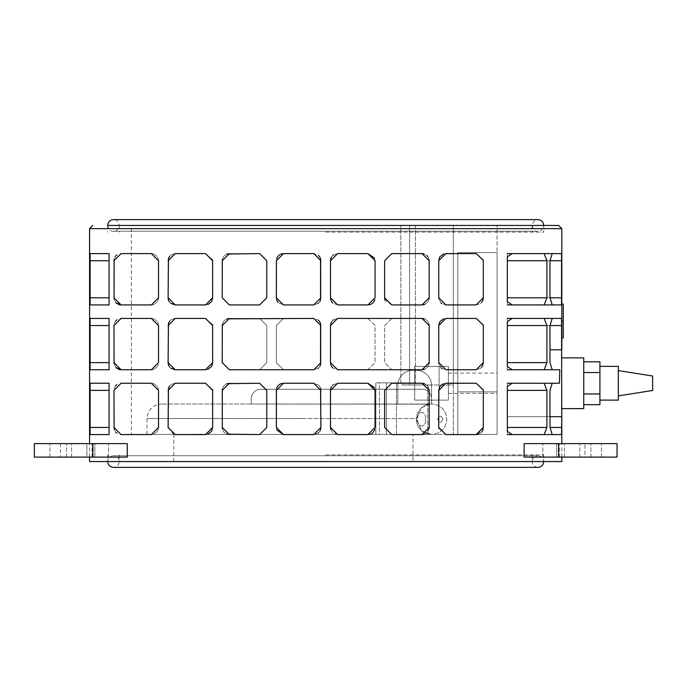 <?xml version="1.0" encoding="UTF-8"?>
<svg xmlns="http://www.w3.org/2000/svg" width="687" height="687" viewBox="0 0 687 687"><rect width="100%" height="100%" fill="white"/><g stroke="black" fill="none" stroke-linecap="round" stroke-linejoin="round"><path stroke-width="0.52" stroke-dasharray="3.44 2.58" d="M431.539 434.399L422.101 431.11L416.348 419.216L422.101 431.11L431.539 434.399A15.183 15.183 0 0 1 416.348 419.216L416.365 418.563L416.348 419.216A15.183 15.183 0 0 0 431.539 434.399L303.894 434.399L431.539 434.399A15.183 15.183 0 0 0 446.722 419.216A15.183 15.183 0 0 1 431.539 434.399A15.183 15.183 0 0 0 446.722 419.216A15.183 15.183 0 0 0 431.539 404.033A15.183 15.183 0 0 0 416.348 419.216A15.183 15.183 0 0 1 431.539 404.033A15.183 15.183 0 0 1 446.722 419.216A15.183 15.183 0 0 1 431.539 434.399A15.183 15.183 0 0 1 416.348 419.216A15.183 15.183 0 0 0 431.539 434.399M425.382 419.216C426.747 428.138 417.301 428.138 417.576 419.216C417.301 428.138 426.747 428.138 425.382 419.216C426.747 410.285 417.301 410.285 417.576 419.216C417.301 410.285 426.747 410.285 425.382 419.216M442.883 419.216C441.174 423.218 439.44 423.218 437.688 419.216C439.44 423.218 441.174 423.218 442.883 419.216C441.174 415.214 439.44 415.214 437.688 419.216C439.44 415.214 441.174 415.214 442.883 419.216M416.365 418.563L421.638 407.7L429.478 404.171L251.287 404.033L431.539 404.033L431.539 398.718A9.446 9.446 0 0 0 422.093 389.271L260.725 389.271A9.446 9.446 0 0 0 251.287 398.718A9.446 9.446 0 0 1 260.725 389.271L422.093 389.271A9.446 9.446 0 0 1 431.539 398.718L431.539 404.033L251.287 404.033L251.287 398.718A9.446 9.446 0 0 1 260.725 389.271L422.093 389.271A9.446 9.446 0 0 1 431.539 398.718A9.446 9.446 0 0 0 422.093 389.271L260.725 389.271A9.446 9.446 0 0 0 251.287 398.718L251.287 404.033L429.478 404.171A15.183 15.183 0 0 1 431.539 404.033A15.183 15.183 0 0 0 429.478 404.171L421.638 407.7L416.365 418.563L303.894 418.563L416.365 418.563M303.894 404.033L161.531 404.033L303.894 404.033M448.405 383.243L448.405 393.419L448.405 383.243M497.07 383.243L497.07 393.419L497.07 383.243M325.698 232.12L543.735 232.12L325.698 232.12M558.617 225.439L107.67 225.439C109.061 229.853 111.002 231.794 113.484 231.253L537.921 231.253C535.439 231.794 533.498 229.853 532.099 225.439C533.498 221.016 535.439 219.084 537.921 219.617L113.484 219.617C115.966 219.084 117.906 221.016 119.298 225.439L543.735 225.439L119.298 225.439C117.906 229.853 115.966 231.794 113.484 231.253L537.921 231.253C540.403 231.794 542.344 229.853 543.735 225.439L543.735 232.12M559.802 369.752L559.407 383.243L552.219 383.243L549.995 390.371L549.995 427.451L552.219 434.579L561.554 434.579L561.554 318.425L552.219 318.425L549.995 325.552L549.995 362.624L552.219 369.752L559.802 369.752L507.341 369.752L507.341 318.425L507.341 369.752L507.341 318.425L507.341 369.752L552.219 369.752L512.15 369.752L544.13 369.752L546.921 362.624L546.921 325.552L544.13 318.425L512.15 318.425L507.341 321.688L507.341 366.489L512.15 369.752L544.13 369.752L507.341 369.752L507.341 366.489L507.341 369.752L512.15 369.752L507.341 369.752L507.341 362.624L507.341 369.752L544.13 369.752M507.341 301.662L512.15 304.925L544.13 304.925L546.921 297.797L546.921 260.725L544.13 253.597L512.15 253.597L507.341 256.861L507.341 304.925L507.341 253.597L507.341 301.662M559.407 383.243L507.341 383.243L507.341 434.579L507.341 431.316L512.15 434.579L544.13 434.579L546.921 427.451L546.921 390.371L544.13 383.243L512.15 383.243L507.341 386.506L507.341 434.579L507.341 416.691L561.794 416.691M544.13 304.925L507.341 304.925L512.15 304.925L507.341 304.925L507.341 253.597L507.341 260.725L549.995 260.725L549.995 297.797L552.219 304.925L561.554 304.925L561.554 253.597L552.219 253.597L549.995 260.725L507.341 260.725L507.341 304.925L561.554 304.925M429.177 297.797L429.177 260.725L422.05 253.597L391.753 253.597L384.626 260.725L384.626 297.797L391.753 304.925L422.05 304.925L429.177 297.797L429.177 260.725L422.05 253.597L391.753 253.597L384.626 260.725L384.626 297.797L391.753 304.925L422.05 304.925L429.177 297.797L429.177 260.725M330.49 362.624L330.49 325.552L330.49 362.624L337.618 369.752L367.914 369.752L375.042 362.624L375.042 325.552L367.914 318.425L337.618 318.425L330.49 325.552L330.49 362.624L337.618 369.752L367.914 369.752L375.042 362.624L375.042 325.552L367.914 318.425L337.618 318.425L422.05 318.425L391.753 318.425L384.626 325.552L384.626 362.624L391.753 369.752L422.05 369.752L429.177 362.624L429.177 325.552L422.05 318.425L391.753 318.425L384.626 325.552L384.626 362.624L391.753 369.752L422.05 369.752L337.618 369.752L332.869 367.94M483.304 362.624L483.304 325.552L476.177 318.425L445.88 318.425L438.753 325.552L438.753 362.624L445.88 369.752L476.177 369.752L483.304 362.624L483.304 325.552L476.177 318.425L445.88 318.425L438.753 325.552L438.753 362.624L445.88 369.752L476.177 369.752L483.304 362.624L483.304 325.552M429.177 427.451L429.177 390.371L422.05 383.243L391.753 383.243L384.626 390.371L384.626 427.451L391.753 434.579L422.05 434.579L429.177 427.451L429.177 390.371L422.05 383.243L391.753 383.243L384.626 390.371L384.626 427.451L391.753 434.579L422.05 434.579L429.177 427.451L429.177 390.371M556.522 443.613L556.522 457.113L524.129 457.113L556.522 457.113L556.522 443.613L524.129 443.613L617.055 443.613L556.522 443.613M89.568 461.561L561.829 461.561M558.531 443.613L524.129 443.613L524.129 457.113L558.531 457.113L558.531 443.613L617.055 443.613L617.055 457.113L558.531 457.113M477.766 434.399L483.304 427.451L483.304 390.371L476.177 383.243L445.88 383.243L438.753 390.371L438.753 427.451L445.88 434.579L476.177 434.579L445.88 434.579L438.813 428.362M374.887 388.885L375.042 427.451L375.042 390.371L367.914 383.243L337.618 383.243L330.49 390.371L330.49 427.451L337.618 434.579L367.914 434.579L375.042 427.451L374.793 429.315M483.304 297.797L483.304 260.725L476.177 253.597L445.88 253.597L438.753 260.725L438.753 297.797L445.88 304.925L476.177 304.925L483.304 297.797L483.304 260.725L483.304 297.797L476.177 304.925L445.88 304.925L441.947 303.74M374.887 259.231L375.042 297.797L375.042 260.725L367.914 253.597L337.618 253.597L330.49 260.725L330.49 297.797L337.618 304.925L367.914 304.925L375.042 297.797L374.793 299.669M561.829 304.143L561.786 321.009L563.28 321.009L561.786 321.009L561.82 337.875L563.28 337.875L563.28 304.143M549.995 416.691L507.341 416.691L507.341 427.451L507.341 383.243L507.341 416.691L507.341 383.243L552.219 383.243L507.341 383.243L507.341 390.371L507.341 383.243L512.15 383.243L507.341 383.243L507.341 386.506L507.341 383.243L544.13 383.243M325.698 454.88L543.735 454.88L325.698 454.88M583.752 408.636L583.752 357.858M412.964 434.399L303.894 434.399L412.964 434.399L412.964 461.561L412.964 434.399M412.964 461.561L303.894 461.561L412.964 461.561M599.914 383.243L599.914 400.109L599.914 383.243M618.317 400.109L618.317 366.377M652.65 376.029L652.65 390.456M303.894 434.399L147.001 434.399L303.894 434.399M599.914 361.809L599.914 404.677M303.894 461.561L173.802 461.561L303.894 461.561M583.752 372.526L583.752 393.96L583.752 372.526L599.914 372.526M583.752 404.677L583.752 393.96L583.752 404.677M583.752 393.96L599.914 393.96M318.115 368.284L313.787 369.752L320.915 362.624L320.915 325.552L320.915 362.624L320.915 325.552L313.787 318.425L318.45 320.168M320.34 322.761L320.554 323.311M229.355 318.425L313.787 318.425L283.491 318.425L276.363 325.552L276.363 362.624L283.491 369.752L313.787 369.752L229.355 369.752L259.652 369.752L266.779 362.624L266.779 325.552L259.652 318.425L229.355 318.425L222.227 325.552L222.227 362.624L222.227 325.552L222.227 362.624L229.355 369.752L259.652 369.752L266.779 362.624L266.779 325.552L259.652 318.425L229.355 318.425L222.227 325.552M222.305 324.522L223.481 321.507M223.73 321.173L226.109 319.197M226.16 319.18L226.908 318.854M320.528 364.943L320.211 365.707M319.979 366.154L318.553 367.923M429.177 325.552L429.177 362.624L429.177 325.552L422.05 318.425M424.497 318.854L427.159 320.58M427.177 320.597L427.675 321.181M427.924 321.507L429.117 324.659M330.876 323.233L331.194 322.469M331.443 321.988L332.852 320.254M333.289 319.893L337.618 318.425L330.49 325.552M331.306 365.939L330.911 365.029M429.1 363.655L427.924 366.66M427.675 366.995L425.287 368.971M425.244 368.996L424.497 369.323M168.135 298.519L168.1 260.725L168.1 297.797L175.228 304.925L205.525 304.925L175.228 304.925L205.525 304.925L212.652 297.797L212.652 260.725L212.652 297.797L212.652 260.725L205.525 253.597L212.592 259.806M170.754 303.345L170.204 302.864M170.153 302.804L169.44 301.971M169.062 301.387L168.727 300.743M168.452 300.03L168.289 299.455M211.776 301.207L211.502 301.67M207.912 304.513L205.525 304.925L212.652 297.797M171.321 254.757L175.228 253.597L205.525 253.597L175.228 253.597L168.1 260.725L168.1 297.797L175.228 304.925M169.655 256.277L171.046 254.946M276.552 299.455L276.612 258.853M318.115 303.456L313.787 304.925L283.491 304.925L278.201 302.581M277.05 300.854L276.818 300.305M320.528 300.116L320.211 300.88M319.979 301.327L318.553 303.096M320.915 260.725L313.787 253.597L283.491 253.597L313.787 253.597L283.491 253.597L276.363 260.725L276.363 297.797L283.491 304.925L313.787 304.925L320.915 297.797L320.915 260.725L320.915 297.797L320.915 260.725L313.787 253.597L318.45 255.341M320.357 257.96L320.554 258.484M278.012 256.165L278.45 255.684M278.939 255.238L279.515 254.8M280.03 254.491L280.76 254.138M384.626 297.797L384.626 260.725L391.753 253.597L422.05 253.597M422.05 304.925L391.753 304.925L385.132 300.451M429.1 298.828L427.924 301.833M427.675 302.177L425.287 304.143M425.244 304.169L424.497 304.496M423.827 253.821L424.446 254.01M424.497 254.027L427.159 255.753M427.924 256.689L429.117 259.832M120.5 318.442L113.965 325.552L113.965 362.624L113.965 325.552L113.965 362.624L121.092 369.752L151.389 369.752L121.092 369.752L151.389 369.752L158.517 362.624L158.396 363.955M115.966 367.579L114.085 363.947L116.077 367.691M158.328 364.247L158.036 365.201M157.881 365.57L157.486 366.317M157.254 366.669L154.214 369.168M154.103 369.211L152.772 369.615M152.729 369.623L151.389 369.752L158.517 362.624L158.517 325.552L158.517 362.624L158.517 325.552L151.389 318.425L152.763 318.553M152.815 318.562L154.103 318.957M154.232 319.017L157.254 321.499M157.486 321.86L157.881 322.598M158.036 322.976L158.336 323.946M158.396 324.23L158.517 325.552L151.389 318.425L120.388 318.459M114.128 324.024L115.519 321.104L114.128 324.024M116.524 320.082L117.546 319.361L116.524 320.082M438.753 362.624L438.753 325.552M480.084 368.584L476.177 369.752L445.88 369.752L441.947 368.567M440.994 367.811L438.83 363.672M481.75 367.073L480.35 368.404M443.493 318.837L476.177 318.425L483.287 325.054M439.62 322.134L439.895 321.671M171.321 384.411L175.228 383.243L168.1 390.371L168.1 427.451L168.1 390.371L168.1 427.451L175.228 434.579L168.117 427.941M207.912 434.167L175.228 434.579L205.525 434.579L212.652 427.451L212.652 390.371L212.652 427.451L212.652 390.371L205.525 383.243L212.592 389.46M211.776 430.861L211.502 431.324M212.652 390.371L205.525 383.243L175.228 383.243L205.525 383.243L175.228 383.243L168.1 390.371M169.655 385.922L171.046 384.6M276.517 428.937L276.612 388.507M276.861 430.071L276.603 429.298M318.115 433.111L313.787 434.579L283.491 434.579L313.787 434.579L320.915 427.451L320.915 390.371L320.915 427.451L320.915 390.371L313.787 383.243L318.45 384.986M320.511 429.796L320.211 430.526M319.962 431.007L318.553 432.75M318.631 385.149L320.168 387.193M320.34 387.588L320.554 388.138M320.915 390.371L313.787 383.243L283.491 383.243L313.787 383.243L283.491 383.243L276.363 390.371L276.363 427.451L283.491 434.579L313.787 434.579L320.915 427.451M278.012 385.811L278.45 385.33M278.939 384.883L279.515 384.454M280.03 384.145L280.76 383.793M384.626 427.451L384.626 390.371L391.753 383.243L422.05 383.243M422.05 434.579L391.753 434.579M429.1 428.482L427.924 431.488M427.675 431.822L425.287 433.798M425.244 433.823L424.497 434.141M424.497 383.681L427.159 385.407M427.177 385.424L427.675 386.008M427.924 386.334L429.117 389.477M584.955 457.113L542.85 457.113L601.46 457.113L542.85 457.113L584.955 457.113L584.955 443.613L601.46 443.613L542.85 443.613L601.46 443.613L584.955 443.613L584.955 457.113M86.906 443.613L49.945 443.613L108.555 443.613L86.906 443.613L86.906 457.113L49.945 457.113L108.555 457.113L49.945 457.113L86.906 457.113L86.906 443.613M60.482 443.613L127.275 443.613L94.883 443.613L94.883 457.113L127.275 457.113L127.275 443.613L60.482 443.613L94.883 443.613L94.883 457.113L34.35 457.113L127.275 457.113L34.35 457.113L34.35 443.613L60.482 443.613L60.482 457.113L60.482 443.613M438.753 427.451L438.753 390.371L438.753 427.451L445.88 434.579L476.177 434.579L483.304 427.451L483.304 390.371L483.304 427.451M481.75 431.9L480.35 433.231M480.084 433.411L476.177 434.579M443.493 383.655L476.177 383.243L483.287 389.881M439.62 386.961L439.895 386.498M483.304 390.371L476.177 383.243L445.88 383.243L438.753 390.371M330.49 427.451L330.49 390.371L330.49 427.451L337.618 434.579L332.946 432.836M332.766 432.673L331.237 430.629M331.074 430.268L330.851 429.693M367.914 434.579L337.618 434.579L367.914 434.579L375.042 427.451L375.042 390.371L367.914 383.243L337.618 383.243L367.914 383.243M373.393 432.011L372.955 432.492M372.466 432.939L371.882 433.368M371.375 433.686L370.645 434.038M374.544 387.751L374.801 388.524M330.885 388.026L331.194 387.296M331.426 386.841L332.852 385.081M333.289 384.711L337.618 383.243L330.49 390.371M222.227 390.371L222.227 427.451L229.355 434.579L259.652 434.579L266.779 427.451L266.779 390.371L259.652 383.243L229.355 383.243L222.227 390.371L222.227 427.451L222.227 390.371L229.355 383.243L259.652 383.243L229.355 383.243M226.908 434.141L224.245 432.415M224.228 432.398L223.722 431.822M223.481 431.488L222.287 428.345M259.652 434.579L229.355 434.579L259.652 434.579L266.779 427.451L259.652 434.579M266.779 390.371L266.779 427.451L266.779 390.371L259.652 383.243M222.305 389.349L223.481 386.334M223.73 386L226.109 384.024M226.16 383.999L226.908 383.681M113.965 390.371L113.965 427.451L121.092 434.579L151.389 434.579L158.517 427.451L158.517 390.371L151.389 383.243L121.092 383.243L113.965 390.371L113.965 427.451L113.965 390.362M152.729 434.45L120.371 434.545M117.546 433.634L116.524 432.922L117.546 433.634M113.965 427.451L115.519 431.891L114.128 428.971M158.396 389.057L158.396 428.774M158.328 429.074L158.036 430.028M157.881 430.397L157.486 431.144M157.254 431.496L154.214 433.995M154.103 434.038L152.772 434.442M120.5 383.269L152.763 383.38M152.815 383.389L154.103 383.784M154.232 383.835L157.254 386.326M157.486 386.687L157.881 387.425M158.036 387.794L158.336 388.773M114.128 388.851L115.519 385.931L114.128 388.851M116.524 384.909L117.546 384.188L116.524 384.909M422.05 369.752L429.177 362.624M168.1 325.552L168.1 362.624L175.228 369.752L205.525 369.752L212.652 362.624L212.652 325.552L205.525 318.425L175.228 318.425L168.1 325.552L168.1 362.624L168.1 325.552L175.228 318.425L205.525 318.425L212.592 324.633M170.754 368.172L170.204 367.691M170.153 367.631L169.44 366.789M169.062 366.214L168.727 365.561M168.452 364.857L168.289 364.282M168.135 363.346L168.1 362.624L175.228 369.752L205.525 369.752L175.228 369.752M211.776 366.034L211.502 366.497M207.912 369.34L205.525 369.752L212.652 362.624L212.652 325.552L212.652 362.624M169.655 321.095L171.046 319.773M171.321 319.584L175.228 318.425L205.525 318.425L212.652 325.552M438.753 297.797L438.753 260.725L438.753 297.797L445.88 304.925L476.177 304.925L480.084 303.766M440.994 302.984L438.83 298.845M481.75 302.246L480.35 303.577M443.493 254.01L476.177 253.597L483.287 260.227M439.62 257.316L439.895 256.852M483.304 260.725L476.177 253.597L445.88 253.597L438.753 260.725M330.49 297.797L330.49 260.725L330.49 297.797L337.618 304.925L332.869 303.113M331.306 301.112L330.911 300.202M367.914 304.925L337.618 304.925L367.914 304.925L375.042 297.797L375.042 260.725L367.914 253.597L337.618 253.597L367.914 253.597M373.393 302.357L372.955 302.838M372.466 303.285L371.882 303.723M371.375 304.032L370.645 304.384M374.544 258.097L374.801 258.879M330.885 258.381L331.194 257.642M331.46 257.136L332.852 255.427M333.332 255.032L337.618 253.597L330.49 260.725M222.227 260.725L222.227 297.797L229.355 304.925L259.652 304.925L266.779 297.797L266.779 260.725L259.652 253.597L229.355 253.597L222.227 260.725L222.227 297.797L222.227 260.725L229.355 253.597L259.652 253.597L229.355 253.597M259.652 304.925L229.355 304.925L259.652 304.925L266.779 297.797L259.652 304.925M266.779 260.725L266.779 297.797L266.779 260.725L259.652 253.597M222.305 259.695L223.481 256.689M223.73 256.345L226.109 254.379M226.16 254.353L226.908 254.027M113.965 260.725L113.965 297.797L121.092 304.925L151.389 304.925L158.517 297.797L158.517 260.725L151.389 253.597L121.092 253.597L113.965 260.725L113.965 297.797L113.965 260.725L115.519 256.277L114.128 259.197M115.966 302.752L114.085 299.12L116.077 302.864M152.729 304.796L121.092 304.925L151.389 304.925L158.517 297.797L158.396 299.128M158.328 299.42L158.036 300.374M157.881 300.751L157.486 301.49M157.254 301.851L154.214 304.341M154.103 304.393L152.772 304.796M158.396 259.403L158.517 297.797L158.517 260.725L151.389 253.597L152.763 253.726M152.815 253.743L154.103 254.13M154.232 254.19L157.254 256.672M157.486 257.032L157.881 257.771M158.036 258.149L158.336 259.119M120.5 253.623L151.389 253.597L120.388 253.632M116.524 255.255L117.546 254.542L116.524 255.255M544.13 318.425L507.341 318.425L544.13 318.425L507.341 318.425L507.341 325.552L507.341 318.425L507.341 321.688L507.341 318.425L561.554 318.425M561.794 349.795L549.995 349.795M544.13 434.579L507.341 434.579L507.341 390.371L507.341 434.579L561.554 434.579M90.109 304.925L109.07 304.925L109.07 297.797L109.07 304.925L89.679 304.925L109.07 304.925L109.07 253.597L89.679 253.597L89.568 260.021M90.109 253.597L109.07 253.597L109.07 297.797L109.07 253.597L89.679 253.597M89.568 298.502L89.679 304.925M90.109 369.752L109.07 369.752L109.07 362.624L109.07 369.752L89.679 369.752L109.07 369.752L109.07 318.425L89.679 318.425L89.568 324.848M90.109 318.425L109.07 318.425L109.07 362.624L109.07 318.425L89.679 318.425M89.568 363.329L89.679 369.752M90.109 434.579L109.07 434.579L109.07 427.451L109.07 434.579L89.679 434.579L109.07 434.579L109.07 383.243L89.679 383.243L89.568 389.675M90.109 383.243L109.07 383.243L109.07 427.451L109.07 383.243L89.679 383.243M89.568 428.156L89.679 434.579M512.15 253.597L561.554 253.597M549.995 325.552L507.341 325.552L507.341 362.624L507.341 325.552L561.794 325.552M512.15 304.925L552.219 304.925L512.15 304.925M507.341 253.597L544.13 253.597M212.652 260.725L205.525 253.597L175.228 253.597L168.1 260.725M283.491 253.597L276.363 260.725L276.363 297.797L283.491 304.925L313.787 304.925L320.915 297.797M113.965 362.624L113.99 363.243M113.999 363.286L114.068 363.835M116.756 368.284L118.439 369.237M119.263 369.512L119.753 369.623M222.227 362.624L229.355 369.752M173.802 434.433L205.525 434.579L212.652 427.451M168.1 427.451L173.639 434.399M283.491 383.243L276.363 390.371L276.363 427.451L283.491 434.579M556.522 457.113L590.923 457.113L556.522 457.113M222.227 427.451L229.355 434.579M120.448 434.553L151.389 434.579L158.517 427.451L158.517 390.371L151.389 383.243L120.388 383.277M320.915 325.552L313.787 318.425L283.491 318.425L276.363 325.552L276.363 362.624L283.491 369.752L313.787 369.752L320.915 362.624M222.227 297.797L229.355 304.925M113.965 297.797L113.99 298.416M113.999 298.459L114.068 299.008M116.756 303.456L118.439 304.41M119.263 304.685L119.753 304.805M561.82 321.009L563.28 321.009M453.343 225.439L453.343 384.986L453.343 225.439L497.07 225.439L453.343 225.439L453.343 434.399L453.343 384.986L409.589 384.986L453.343 384.986L453.343 434.399L497.07 434.399L427.743 434.399L427.743 384.986L402.093 384.986L427.743 384.986L427.743 434.399L453.343 434.399L453.343 225.439L409.589 225.439L453.343 225.439M497.07 391.908L457.791 391.908L457.791 434.399L497.07 434.399L497.07 252.601L457.791 252.601L457.791 434.399L457.791 252.601L457.791 434.399L497.07 434.399L457.791 434.399L457.791 391.908L457.791 434.399L497.07 434.399L497.07 391.908L457.791 391.908L497.07 391.908L457.791 391.908L457.791 434.399L497.07 434.399L457.791 434.399L457.791 252.601L497.07 252.601L457.791 252.601L497.07 252.601L497.07 434.399L497.07 391.908L497.07 434.399L457.791 434.399L497.07 434.399L497.07 225.439L497.07 391.908M131.354 225.439L415.412 225.439L131.354 225.439L131.354 434.399L396.459 434.399L375.849 434.399L379.447 434.399L379.447 382.857L402.093 382.857L402.093 384.986L409.589 384.986L402.093 384.986L402.093 382.857L396.459 382.857L396.459 434.399L427.743 434.399L396.459 434.399L396.459 382.857L375.849 382.857L415.412 382.857L379.447 382.857L379.447 434.399L131.354 434.399M409.589 225.439L400.847 225.439L409.589 225.439L409.589 384.986L409.589 225.439M415.412 225.439L415.412 382.857L415.412 225.439M397.799 404.033L397.799 385.484L397.799 404.033L431.539 404.033L397.799 404.033M431.539 398.718L431.539 404.033L431.539 398.718M414.673 370.293L414.673 400.109L414.673 366.377L414.673 400.109L414.673 366.377L439.113 366.377L439.113 400.109L414.673 400.109L431.539 400.109L431.539 404.033L431.539 385.484A15.183 15.183 0 0 0 416.348 370.293L412.99 370.293A15.183 15.183 0 0 0 397.799 385.484A15.183 15.183 0 0 1 412.99 370.293L416.348 370.293A15.183 15.183 0 0 1 431.539 385.484L431.539 400.109L439.113 400.109L439.113 366.377L414.673 366.377L414.673 370.293M448.405 400.109L414.673 400.109L448.405 400.109L448.405 366.377L414.673 366.377L448.405 366.377L448.405 400.109M303.894 418.563L147.001 418.563L303.894 418.563M89.568 228.651L561.829 228.651M579.811 457.113L579.811 443.613L579.811 457.113M564.499 457.113L564.499 443.613L564.499 457.113M559.355 457.113L559.355 443.613L559.355 457.113M590.923 457.113L590.923 443.613L590.923 457.113M92.049 457.113L92.049 443.613L92.049 457.113M66.441 457.113L66.441 443.613L66.441 457.113M71.594 457.113L71.594 443.613L71.594 457.113M92.874 457.113L92.874 443.613M507.341 362.624L546.921 362.624M507.341 390.371L546.921 390.371M549.995 427.451L561.794 427.451M109.07 297.797L89.568 297.797M109.07 260.725L89.568 260.725M109.07 362.624L89.568 362.624M109.07 325.552L89.568 325.552M109.07 427.451L89.568 427.451M109.07 390.371L89.568 390.371M561.794 260.725L546.921 260.725M561.794 297.797L546.921 297.797M507.341 325.552L546.921 325.552M507.341 427.451L546.921 427.451M507.341 297.797L549.995 297.797M507.341 260.725L549.995 260.725M386.386 434.399L386.386 382.857L386.386 434.399M532.099 454.88L532.099 461.561C532.451 465.099 534.383 467.04 537.921 467.383L113.484 467.383C117.013 467.04 118.954 465.099 119.298 461.561C118.954 458.031 117.013 456.091 113.484 455.747L537.921 455.747C541.45 456.091 543.391 458.031 543.735 461.561L543.735 454.88M107.67 454.88L107.67 461.561C108.014 458.031 109.954 456.091 113.484 455.747L537.921 455.747C534.383 456.091 532.451 458.031 532.099 461.561M147.001 434.399L147.001 418.563C147.86 409.735 152.703 404.892 161.531 404.033M448.405 393.419L497.07 393.419M532.099 225.439L532.099 232.12M107.67 225.439L107.67 232.12M561.829 457.113L561.829 443.613M173.802 461.561L173.802 434.399M119.298 454.88L119.298 461.561M601.46 457.113L601.46 443.613L601.46 457.113M542.85 457.113L542.85 443.613L542.85 457.113M49.945 457.113L49.945 443.613L49.945 457.113M108.555 457.113L108.555 443.613L108.555 457.113M89.568 457.113L89.568 443.613M119.298 225.439L119.298 232.12M400.847 382.857L400.847 225.439L400.847 382.857M375.849 434.399L375.849 382.857L375.849 434.399M448.405 373.075L497.07 373.075"/><path stroke-width="1.03" d="M543.735 225.439C543.391 221.901 541.45 219.96 537.921 219.617L113.484 219.617C109.954 219.96 108.014 221.901 107.67 225.439L558.617 225.439L561.829 228.651L89.568 228.651L92.788 225.439M561.829 416.975L561.554 434.579L552.219 434.579L549.995 427.451L549.995 390.371L552.219 383.243L559.407 383.243L559.802 369.752L552.219 369.752L549.995 362.624L549.995 325.552L552.219 318.425L561.554 318.425L561.829 443.613M561.554 304.925L552.219 304.925L549.995 297.797L549.995 260.725L552.219 253.597L561.554 253.597L561.554 304.925L512.15 304.925L507.341 301.662L507.341 256.861L512.15 253.597L544.13 253.597L546.921 260.725L546.921 297.797L544.13 304.925M507.341 321.688L512.15 318.425L544.13 318.425L546.921 325.552L546.921 362.624L544.13 369.752L512.15 369.752L507.341 366.489L507.341 321.688M507.341 386.506L512.15 383.243L544.13 383.243L546.921 390.371L546.921 427.451L544.13 434.579L512.15 434.579L507.341 431.316L507.341 386.506M422.05 369.752L337.618 369.752L330.49 362.624L330.49 325.552L337.618 318.425L422.05 318.425L429.177 325.552L429.177 362.624L422.05 369.752L424.497 369.323M429.177 260.725L429.177 297.797L422.05 304.925L391.753 304.925L384.626 297.797L384.626 260.725L391.753 253.597L422.05 253.597L429.177 260.725L429.117 259.832M483.304 325.552L483.304 362.624L476.177 369.752L445.88 369.752L438.753 362.624L438.753 325.552L445.88 318.425L476.177 318.425L483.287 325.054M422.05 434.579L391.753 434.579L384.626 427.451L384.626 390.371L391.753 383.243L422.05 383.243L429.177 390.371L429.177 427.451L422.05 434.579L424.497 434.141M524.129 457.113L524.129 443.613L617.055 443.613L617.055 457.113L524.129 457.113M561.829 457.113L561.829 461.561L89.568 461.561L89.568 457.113M483.304 390.371L483.304 427.451L476.177 434.579L445.88 434.579L438.753 427.451L438.753 390.371L445.88 383.243L476.177 383.243L483.287 389.881M476.177 434.579L477.766 434.399M375.042 390.371L375.042 427.451L367.914 434.579L337.618 434.579L330.49 427.451L330.49 390.371L337.618 383.243L367.914 383.243L375.042 390.371M483.304 260.725L483.304 297.797L476.177 304.925L445.88 304.925L438.753 297.797L438.753 260.725L445.88 253.597L476.177 253.597L483.287 260.227M375.042 260.725L375.042 297.797L367.914 304.925L337.618 304.925L330.49 297.797L330.49 260.725L337.618 253.597L367.914 253.597L375.042 260.725M561.829 349.511L561.82 321.009M563.28 321.009L561.786 321.009L561.829 304.143L563.28 304.143L563.28 337.875L561.82 337.875M507.341 383.243L512.15 383.243L507.341 383.243M544.13 383.243L559.407 383.243M561.794 416.691L549.995 416.691M561.829 357.858L583.752 357.858L583.752 408.636L561.829 408.636M599.914 366.377L618.317 366.377L618.317 400.109L599.914 400.109M618.317 395.892L652.65 390.456L652.65 376.029L618.317 370.594M583.752 404.677L599.914 404.677L599.914 361.809L583.752 361.809M583.752 372.526L599.914 372.526M583.752 393.96L599.914 393.96M318.45 320.168L320.34 322.761M320.554 323.311L320.528 364.943M320.915 362.624L313.787 369.752L229.355 369.752L222.227 362.624L222.305 324.522M226.908 318.854L313.787 318.425L320.915 325.552M320.211 365.707L319.979 366.154M318.553 367.923L318.115 368.284M422.05 318.425L424.497 318.854M429.117 324.659L429.177 325.552M330.49 325.552L330.876 323.233M331.194 322.469L331.443 321.988M332.852 320.254L333.289 319.893M332.869 367.94L331.855 366.815M331.701 366.6L331.306 365.939M330.911 365.029L330.49 362.624M429.177 362.624L429.1 363.655M212.592 259.806L212.652 297.797L205.525 304.925L175.228 304.925L170.754 303.345M169.44 301.971L169.062 301.387M168.727 300.743L168.452 300.03M168.289 299.455L168.135 298.519M212.652 297.797L211.776 301.207M211.502 301.67L207.912 304.513M175.228 304.925L168.1 297.797L168.47 258.458M168.504 258.355L169.655 256.277M278.201 302.581L277.05 300.854M276.818 300.305L276.552 299.455M320.554 258.484L320.528 300.116M320.211 300.88L319.979 301.327M318.553 303.096L318.115 303.456M318.45 255.341L320.357 257.96M276.612 258.853L276.818 258.218M276.981 257.823L278.012 256.165M278.45 255.684L278.939 255.238M279.515 254.8L280.03 254.491M280.76 254.138L283.491 253.597L313.787 253.597L320.915 260.725M385.132 300.451L384.797 299.369M384.78 299.292L384.626 297.797M429.177 297.797L429.1 298.828M424.497 304.496L422.05 304.925M422.05 253.597L423.827 253.821M427.159 255.753L427.924 256.689M114.068 363.835L113.965 325.552L121.092 318.425L151.389 318.425L158.517 325.552L158.517 362.624L151.389 369.752L121.092 369.752L115.966 367.579M115.519 321.104L116.524 320.082L115.519 321.104M441.947 368.567L440.994 367.811M438.83 363.672L438.753 362.624M483.304 362.624L482.935 364.891M482.901 364.995L481.75 367.073M438.753 325.552L439.62 322.134M439.895 321.671L443.493 318.837M168.117 427.941L168.47 388.103M212.592 389.46L212.652 427.451L211.776 430.861M211.502 431.324L207.912 434.167M168.504 388L169.655 385.922M320.554 388.138L320.915 427.451L313.787 434.579L283.491 434.579L276.861 430.071M320.915 427.451L320.511 429.796M320.211 430.526L319.962 431.007M318.553 432.75L318.115 433.111M276.612 388.507L276.818 387.863M276.981 387.468L278.012 385.811M278.45 385.33L278.939 384.883M279.515 384.454L280.03 384.145M280.76 383.793L283.491 383.243L313.787 383.243L320.915 390.371M391.753 434.579L384.626 427.451M429.177 427.451L429.1 428.482M422.05 383.243L424.497 383.681M429.117 389.477L429.177 390.371M92.874 443.613L34.35 443.613L34.35 457.113L92.874 457.113L92.874 443.613L127.275 443.613L127.275 457.113L92.874 457.113M438.813 428.362L438.753 427.451M483.304 427.451L482.935 429.719M482.901 429.822L481.75 431.9M438.753 390.371L439.62 386.961M439.895 386.498L443.493 383.655M330.851 429.693L330.49 427.451M374.793 429.315L374.587 429.959M374.424 430.354L373.393 432.011M372.955 432.492L372.466 432.939M371.882 433.368L371.375 433.686M370.645 434.038L367.914 434.579M367.914 383.243L374.544 387.751M330.49 390.371L330.885 388.026M331.194 387.296L331.426 386.841M332.852 385.081L333.289 384.711M226.908 383.681L259.652 383.243L266.779 390.371L266.779 427.451L259.652 434.579L226.908 434.141M222.287 428.345L222.305 389.349M116.524 432.922L115.519 431.891L116.524 432.922M114.128 428.971L113.965 390.362M115.519 385.931L116.524 384.909L115.519 385.931M212.592 324.633L212.652 362.624L205.525 369.752L175.228 369.752L170.754 368.172M169.44 366.789L169.062 366.214M168.727 365.561L168.452 364.857M168.289 364.282L168.135 363.346M212.652 362.624L211.776 366.034M211.502 366.497L207.912 369.34M175.228 369.752L168.1 362.624L168.47 323.276M168.504 323.182L169.655 321.095M441.947 303.74L440.994 302.984M438.83 298.845L438.753 297.797M483.304 297.797L482.935 300.064M482.901 300.167L481.75 302.246M438.753 260.725L439.62 257.316M439.895 256.852L443.493 254.01M332.869 303.113L331.855 301.988M331.701 301.773L331.306 301.112M330.911 300.202L330.49 297.797M374.793 299.669L374.587 300.305M374.424 300.7L373.393 302.357M372.955 302.838L372.466 303.285M371.882 303.723L371.375 304.032M370.645 304.384L367.914 304.925M367.914 253.597L374.544 258.097M330.49 260.725L330.885 258.381M331.194 257.642L331.46 257.136M332.852 255.427L333.332 255.032M226.908 254.027L259.652 253.597L266.779 260.725L266.779 297.797L259.652 304.925L229.355 304.925L222.227 297.797L222.305 259.695M119.753 304.805L121.092 304.925L115.966 302.752M114.068 299.008L114.128 259.197M115.519 256.277L116.524 255.255L115.519 256.277M507.341 318.425L512.15 318.425L507.341 318.425M549.995 349.795L561.794 349.795M544.13 318.425L561.554 318.425M507.341 369.752L512.15 369.752L507.341 369.752M544.13 369.752L559.802 369.752M507.341 434.579L512.15 434.579L507.341 434.579M544.13 434.579L561.554 434.579M89.568 260.021L89.568 298.502M89.568 324.848L89.568 363.329M89.568 389.675L89.568 428.156M109.07 253.597L109.07 304.925L90.109 304.925L90.109 253.597L109.07 253.597M109.07 318.425L109.07 369.752L90.109 369.752L90.109 318.425L109.07 318.425M109.07 383.243L109.07 434.579L90.109 434.579L90.109 383.243L109.07 383.243M507.341 253.597L512.15 253.597M507.341 304.925L512.15 304.925L507.341 304.925M544.13 253.597L561.554 253.597M222.227 325.552L229.355 318.425M229.355 369.752L222.227 362.624M168.1 260.725L175.228 253.597L205.525 253.597L212.652 260.725M320.915 297.797L313.787 304.925L283.491 304.925L276.363 297.797L276.363 260.725L283.491 253.597M119.753 369.623L121.092 369.752L113.965 362.624M116.077 367.691L116.756 368.284M118.439 369.237L119.263 369.512M168.1 390.371L175.228 383.243L205.525 383.243L212.652 390.371M212.652 427.451L205.525 434.579L175.228 434.579L168.1 427.451M283.491 434.579L276.363 427.451L276.363 390.371L283.491 383.243M259.652 383.243L266.779 390.371M222.227 390.371L229.355 383.243M229.355 434.579L222.227 427.451M113.965 390.371L121.092 383.243L151.389 383.243L158.517 390.371L158.517 427.451L151.389 434.579L121.092 434.579L113.965 427.451M168.1 325.552L175.228 318.425L205.525 318.425L212.652 325.552M259.652 253.597L266.779 260.725M222.227 260.725L229.355 253.597M229.355 304.925L222.227 297.797M116.077 302.864L116.756 303.456M118.439 304.41L119.263 304.685M113.965 260.725L121.092 253.597L151.389 253.597L158.517 260.725L158.517 297.797L151.389 304.925L121.092 304.925L113.965 297.797M558.531 457.113L558.531 443.613M549.995 325.552L561.794 325.552M549.995 427.451L561.794 427.451M109.07 260.725L89.731 260.725M109.07 297.797L89.731 297.797M109.07 325.552L89.731 325.552M109.07 362.624L89.731 362.624M109.07 390.371L89.731 390.371M109.07 427.451L89.731 427.451M549.995 260.725L561.794 260.725M549.995 297.797L561.794 297.797M507.341 297.797L546.921 297.797M507.341 260.725L546.921 260.725M507.341 362.624L546.921 362.624M507.341 325.552L546.921 325.552M507.341 427.451L546.921 427.451M507.341 390.371L546.921 390.371M107.67 461.561C108.014 465.099 109.954 467.04 113.484 467.383L537.921 467.383C541.45 467.04 543.391 465.099 543.735 461.561M561.829 304.143L561.829 228.651M89.568 443.613L89.568 427.451M89.568 390.371L89.568 362.624M89.568 325.552L89.568 297.797M89.568 260.725L89.568 228.651"/></g></svg>
